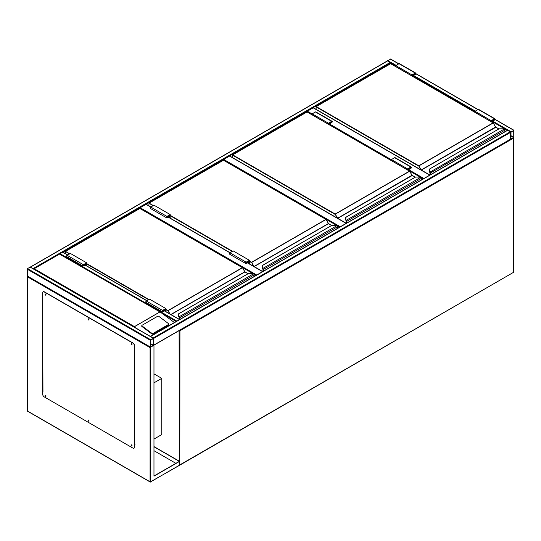 <?xml version="1.0" encoding="UTF-8"?>
<svg xmlns="http://www.w3.org/2000/svg" width="541" height="541" viewBox="0 0 541 541"><rect width="100%" height="100%" fill="white"/><g stroke="black" fill="none" stroke-linecap="round" stroke-linejoin="round"><path stroke-width="0.81" d="M153.969 439.076L161.759 434.572L161.759 378.355L153.969 373.851M153.969 382.852L161.759 378.355M312.211 114.766L307.017 111.913M307.017 111.764L307.342 111.203L312.211 114.016M429.743 175.128L313.185 107.828L307.342 111.203M336.779 225.462L223.433 160.17M223.433 160.021L223.758 159.46L340.316 226.753M346.159 223.386L229.6 156.085L223.758 159.46M253.195 273.719L139.849 208.427M139.849 208.278L140.173 207.717L256.732 275.011M170.199 218.151L170.199 214.561L153.969 205.188L150.723 207.061L146.016 204.342L140.173 207.717M387.383 60.903L390.602 59.199M513.95 130.415L510.704 132.288L510.799 139.247L513.95 137.157L513.95 130.415M511.029 131.957L510.941 138.996L513.747 137.279L513.713 130.449L511.029 131.957M153.549 345.388L153.644 338.436L150.425 336.421M153.319 337.875L510.379 131.727L510.379 139.22M510.379 131.727L507.458 130.415M150.723 339.748L150.493 347.268L153.644 345.178L153.549 338.226L150.723 339.748L27.375 268.532L30.296 267.22M153.603 345.395L150.073 347.62L27.375 276.776L27.375 268.532M153.441 338.551L150.601 340.188L150.635 347.018L153.441 345.3L153.319 338.483M33.515 268.924L30.323 267.078M387.356 61.072L30.621 267.031M395.796 65.948L387.681 60.883M62.891 252.147L390.602 62.945L390.602 63.655M179.585 319.555L176.393 321.395M59.53 253.959L59.835 253.54L176.691 321.002M62.756 252.228L59.835 253.54M131.828 343.92L131.734 344.461L131.984 344.177M131.984 344.401L131.646 343.805M88.819 319.089L88.724 319.63L88.974 319.352M88.974 319.569L88.636 318.974M45.809 294.257L45.714 294.798L45.965 294.52M45.965 294.737L45.627 294.142M45.809 395.457L45.714 395.998L45.965 395.721M45.965 395.938L45.627 395.343M88.819 420.289L88.724 420.83L88.974 420.553M88.974 420.77L88.636 420.174M131.828 445.121L131.734 445.662L131.984 445.378M131.984 445.601L131.646 445.006M153.969 345.368L153.969 476.181L179.612 461.372L153.969 446.568M153.969 475.992L179.287 461.372L153.969 446.758M179.612 461.372L179.612 465.125L178.963 465.497L179.842 465.145L513.301 272.468M42.631 294.581L42.631 392.036M134.655 445.162L134.655 347.707M175.879 463.339L153.969 450.694M42.82 391.765L42.631 295.143L42.955 392.036L42.468 391.941M27.375 276.025L27.375 410.964L150.073 481.801L150.073 347.62M131.321 444.817A0.69 0.399 -120 0 0 131.984 445.98M131.571 444.885A0.69 0.399 -120 0 0 131.571 446.007A0.69 0.399 -120 0 0 131.571 444.885M88.311 419.985A0.69 0.399 -120 0 0 88.974 421.148M88.562 420.053A0.69 0.399 -120 0 0 88.562 421.175A0.69 0.399 -120 0 0 88.562 420.053M45.302 395.153A0.69 0.399 -120 0 0 45.965 396.316M45.552 395.221A0.69 0.399 -120 0 0 45.552 396.343A0.69 0.399 -120 0 0 45.552 395.221M45.302 293.952A0.69 0.399 -120 0 0 45.965 295.115M45.552 294.02A0.69 0.399 -120 0 0 45.552 295.143A0.69 0.399 -120 0 0 45.552 294.02M88.311 318.784A0.69 0.399 -120 0 0 88.974 319.947M88.562 318.852A0.69 0.399 -120 0 0 88.562 319.974A0.69 0.399 -120 0 0 88.562 318.852M131.321 343.616A0.69 0.399 -120 0 0 131.984 344.779M131.571 343.684A0.69 0.399 -120 0 0 131.571 344.806A0.69 0.399 -120 0 0 131.571 343.684M42.631 391.846L42.631 394.098A2.292 1.325 -120 0 0 44.254 396.905L132.87 448.07A2.292 1.325 -120 0 0 134.019 448.185A2.292 1.325 -120 0 0 134.493 447.13L134.493 345.929A2.292 1.325 -120 0 0 132.87 343.116L44.254 291.957A2.292 1.325 -120 0 0 43.104 291.842A2.292 1.325 -120 0 0 42.631 292.897L42.631 295.143M134.655 444.79L134.168 444.695M132.87 343.116L133.032 343.028A2.292 1.325 60 0 1 134.655 345.834L134.493 348.181M134.493 447.13L134.493 444.885M43.192 291.802A2.292 1.325 60 0 1 43.266 291.748A2.292 1.325 60 0 1 44.416 291.863L44.254 291.957M133.032 343.028L44.416 291.863M134.655 447.035A2.292 1.325 60 0 1 134.182 448.09A2.292 1.325 60 0 1 134.094 448.131M134.98 444.601L134.614 444.763M168.873 324.127A0.69 0.453 -172 0 0 168.684 323.755L158.729 316.282A0.69 0.453 8 0 0 157.762 316.201L142.019 325.29A0.69 0.453 8 0 0 141.816 325.56L141.735 326.122A0.69 0.453 8 0 0 141.931 326.5L151.886 333.966A0.69 0.453 8 0 0 152.853 334.047L168.596 324.958A0.69 0.453 -172 0 0 168.799 324.695L168.873 324.127A0.69 0.453 -172 0 1 168.677 324.397L168.596 324.958M174.412 322.537L160.677 312.353L59.51 254.101L34.191 268.721L134.466 326.615L135.595 327.86M141.816 325.56A0.69 0.453 8 0 0 142.013 325.932L151.967 333.405A0.69 0.453 8 0 0 152.934 333.486L168.677 324.397M34.191 268.721L33.542 269.093L34.191 268.721M504.861 131.754L504.861 130.219A0.92 0.527 -120 0 0 504.462 129.292L504.198 129.096A2.063 1.19 0 0 0 502.934 128.853L499.113 128.805L429.459 169.062L429.459 171.274A2.063 1.19 0 0 0 429.892 172.004L429.953 172.518M429.459 169.455L429.459 169.062L429.459 169.455M429.459 169.062L429.229 171.456L429.71 172.288A2.292 1.325 180 0 1 429.229 171.456L429.229 171.456A2.292 1.325 0 0 0 429.71 172.288L504.198 129.096L504.557 129.333A0.69 0.399 60 0 1 504.861 130.029L504.557 129.333M430.203 174.858L429.852 172.41M495.691 127.149L493.291 122.942L418.599 166.067L316.106 106.895L316.106 109.363M504.462 129.292L502.934 128.805L498.985 128.839L429.229 169.245M412.026 75.99L412.026 74.942L415.272 73.069A0.805 0.467 -60 0 1 415.671 73.028A0.805 0.467 -60 0 1 415.799 73.671A0.805 0.467 -60 0 1 415.272 74.381L413.162 75.598L413.162 76.646M412.026 74.942L395.796 65.569L399.042 63.696A0.805 0.467 -60 0 1 399.441 63.655L415.671 73.028M395.796 66.617L395.796 65.569M412.269 76.125L412.269 75.084L415.502 73.326L415.272 74.097L412.918 75.456L412.269 75.084M412.918 75.456L412.918 76.504M491.471 121.853L491.471 120.805L492.121 121.184L492.121 122.232M491.471 120.805L494.704 119.054L494.474 119.825L492.121 121.184M491.228 121.711L491.228 120.67L494.474 118.797A0.805 0.467 -60 0 1 494.873 118.756A0.805 0.467 -60 0 1 495.001 119.399A0.805 0.467 -60 0 1 494.474 120.109L492.364 121.326L492.364 122.367M474.998 112.345L474.998 111.297L491.228 120.67M474.998 111.297L478.244 109.424A0.805 0.467 -60 0 1 478.643 109.383L494.873 118.756M421.277 180.011L421.277 178.476A0.92 0.527 -120 0 0 420.878 177.549L420.614 177.353A2.063 1.19 0 0 0 419.349 177.103L415.529 177.063L345.875 217.32L345.875 219.531A2.063 1.19 0 0 0 346.308 220.255L346.314 220.694L346.308 220.255L420.614 177.353L420.972 177.59A0.69 0.399 60 0 1 421.277 178.287L420.972 177.59M345.875 217.712L345.875 217.32L345.875 217.712M420.878 177.549L419.349 177.063L415.4 177.096L345.76 217.306L345.645 219.734L345.875 217.32M346.125 220.545L345.645 219.734A2.292 1.325 0 0 0 346.125 220.545L346.368 220.775M346.619 223.115L346.619 221.391A0.69 0.399 -120 0 0 346.314 220.694L346.314 220.714A0.663 0.385 60 0 1 346.605 221.377L346.605 223.129L346.267 220.667M412.107 175.406L409.706 171.199L335.014 214.324L232.522 155.152L232.522 157.62M328.441 124.247L328.441 123.199L331.687 121.326A0.805 0.467 -60 0 1 332.086 121.285A0.805 0.467 -60 0 1 332.215 121.928A0.805 0.467 -60 0 1 331.687 122.638L329.577 123.855L329.577 124.903M328.441 123.199L312.211 113.826L315.457 111.953A0.805 0.467 -60 0 1 315.856 111.913L332.086 121.285M312.211 114.875L312.211 113.826M328.685 124.383L328.685 123.341L331.917 121.583L331.687 122.354L329.334 123.713L328.685 123.341M329.334 123.713L329.334 124.761M407.887 170.111L407.887 169.062L408.536 169.441L408.536 170.489M407.887 169.062L411.119 167.311L410.889 168.082L408.536 169.441M407.643 169.969L407.643 168.927L410.889 167.054A0.805 0.467 -60 0 1 411.288 167.013A0.805 0.467 -60 0 1 411.417 167.656A0.805 0.467 -60 0 1 410.889 168.366L408.78 169.583L408.78 170.625M391.413 160.603L391.413 159.554L407.643 168.927M391.413 159.554L394.66 157.681A0.805 0.467 -60 0 1 395.058 157.641L411.288 167.013M337.692 228.268L337.692 226.733A0.92 0.527 -120 0 0 337.293 225.807L337.029 225.611A2.063 1.19 0 0 0 335.765 225.36L331.944 225.32L262.29 265.577L262.29 267.788A2.063 1.19 0 0 0 262.723 268.512L262.73 268.951L262.723 268.512L337.029 225.611L337.388 225.847A0.69 0.399 60 0 1 337.692 226.544L337.388 225.847M262.29 265.969L262.29 265.577L262.29 265.969M337.293 225.807L335.765 225.32L331.816 225.354L262.175 265.563L262.06 267.971L262.29 265.577M262.541 268.803L262.541 268.803A2.292 1.325 0 0 1 262.06 267.991L262.29 267.788M262.06 267.991L262.683 268.924M328.522 223.663L326.122 219.457L251.43 262.581L249.401 261.411M263.021 269.634L263.021 271.386L263.034 269.648A0.69 0.399 -120 0 0 262.73 268.951L262.73 268.972A0.663 0.385 60 0 1 263.021 269.634L262.784 269.033M247.859 261.459L248.508 261.83L248.508 263.366M249.158 263.738L249.158 260.708L246.155 262.439L245.925 263.21L248.508 261.83M249.401 263.88L249.401 260.289L246.155 262.162A0.805 0.467 120 0 0 245.628 262.865A0.805 0.467 120 0 0 245.756 263.514A0.805 0.467 120 0 0 246.155 263.474L248.265 262.25L248.265 263.224M245.756 263.514L229.526 254.142A0.805 0.467 120 0 1 229.398 253.499A0.805 0.467 120 0 1 229.925 252.789L233.171 250.916L249.401 260.289M170.199 214.561L166.953 216.434A0.805 0.467 120 0 0 166.425 217.137A0.805 0.467 120 0 0 166.554 217.786A0.805 0.467 120 0 0 166.953 217.746L169.062 216.528L169.062 217.496M166.953 216.434L150.723 207.061A0.805 0.467 120 0 0 150.195 207.771A0.805 0.467 120 0 0 150.324 208.413L166.554 217.786M169.955 218.009L169.955 214.98L166.953 216.711L166.723 217.489L169.306 216.102L168.657 215.731M169.306 216.102L169.306 217.638M254.108 276.525L254.108 274.99A0.92 0.527 -120 0 0 253.709 274.064L253.445 273.868A2.063 1.19 0 0 0 252.18 273.618L248.36 273.577L178.706 313.834L178.706 316.045A2.063 1.19 0 0 0 179.139 316.769L179.145 317.209L179.139 316.769L253.445 273.868L253.803 274.104A0.69 0.399 60 0 1 254.108 274.801L253.803 274.104M178.706 314.226L178.706 313.834L178.706 314.226M253.709 274.064L252.18 273.577L248.231 273.611L178.591 313.821L178.476 316.248L178.706 313.834M178.956 317.06L178.476 316.248A2.292 1.325 0 0 0 178.956 317.06L179.199 317.29M179.45 319.447L179.098 317.182M244.938 271.92L242.537 267.714L167.845 310.838L165.816 309.668M164.275 309.716L164.924 310.088L164.924 311.055M165.573 311.433L165.573 308.965L162.571 310.696L162.341 311.467L164.924 310.088M165.816 311.575L165.816 308.539L162.571 310.419A0.805 0.467 120 0 0 162.043 311.122A0.805 0.467 120 0 0 162.172 311.765A0.805 0.467 120 0 0 162.571 311.731L164.68 310.507L164.68 310.919M162.172 311.765L145.942 302.399A0.805 0.467 120 0 1 145.813 301.756A0.805 0.467 120 0 1 146.341 301.046L149.587 299.173L165.816 308.539M86.614 265.847L86.614 262.818L83.368 264.691A0.805 0.467 120 0 0 82.841 265.394A0.805 0.467 120 0 0 82.969 266.044A0.805 0.467 120 0 0 83.368 266.003L85.478 264.786L85.478 265.191M86.614 262.818L70.384 253.445L67.138 255.318A0.805 0.467 120 0 0 66.611 256.028A0.805 0.467 120 0 0 66.739 256.671L82.969 266.044M86.371 265.705L86.371 263.237L83.368 264.968L83.138 265.746L85.721 264.36L85.072 263.988M85.721 264.36L85.721 265.333M179.287 461.189L179.098 330.639M179.612 465.01L513.625 272.279L513.625 138.097L179.937 330.747L179.842 465.145A0.46 0.46 0 0 1 179.598 465.206M513.531 137.779L513.531 272.488A0.46 0.46 0 0 0 513.761 272.096L513.625 271.907M179.348 330.497L179.937 330.747L179.727 330.281M423.251 178.875L421.04 177.597M420.364 177.205L408.78 170.516M391.413 160.494L329.577 124.788M329.577 124.038L391.413 159.744M408.78 169.766L423.901 178.496M339.667 227.132L337.456 225.854M256.082 275.389L253.871 274.111M262.574 271.643L247.291 262.818M246.155 262.162L168.089 217.09M513.625 130.225L494.981 119.46M477.919 109.613L415.779 73.732M398.717 63.885L390.277 59.01M511.029 131.727L492.689 121.137M475.323 111.108L413.486 75.409M396.12 65.38L387.681 60.511M507.323 130.334L492.364 121.698M474.998 111.669L413.162 75.97M513.747 137.279L510.907 135.635M513.625 137.488L510.907 135.919M153.644 338.436L510.704 132.288M150.723 336.374L507.783 130.225M153.644 345.178L510.704 139.037M27.05 269.093L150.398 340.309M29.971 267.031L153.319 338.247M27.05 275.842L150.398 347.052M150.601 343.941L153.319 345.51M150.601 343.657L153.441 345.3M390.277 62.384L33.217 268.532M162.3 313.449L176.231 321.489M62.431 252.038L67.625 255.041M84.991 265.063L146.827 300.762M164.194 310.791L179.287 319.508M150.723 347.241L150.723 481.801L179.612 465.125M150.723 481.801L150.168 482.011A0.46 0.46 0 0 0 150.628 482.011L150.723 481.801M27.375 410.585L27.469 411.174L150.168 482.011L179.423 465.388M27.239 276.323L27.239 410.775A0.46 0.46 0 0 0 27.469 411.174L27.699 411.146M134.817 347.991L134.817 444.695M134.466 326.615L159.784 311.995M159.886 312.001L134.466 326.676M151.967 333.405L151.886 333.966M142.013 325.932L141.931 326.5M152.934 333.486L152.853 334.047M495.597 127.013L421.216 169.955L418.761 165.783L493.094 122.868L390.602 63.696L316.269 106.611L418.761 165.783L420.736 169.766M498.775 128.961L495.549 127.04L493.209 122.854L390.717 63.682L316.154 106.604L316.039 109.323M495.827 127.257L421.331 170.077L429.906 175.034L313.415 107.808M430.129 172.207A0.92 0.527 60 0 1 430.528 173.134L430.528 174.675M504.929 131.72L504.929 130.124L430.203 173.134A0.69 0.399 -120 0 0 429.899 172.437L429.899 172.437A0.663 0.385 60 0 1 430.19 173.12M493.257 122.963L495.63 126.993L498.843 128.92M430.122 174.905L430.163 172.951M415.272 73.069L399.042 63.696M415.272 74.097L414.622 73.725M493.825 119.453L494.474 119.825M478.244 109.424L494.474 118.797M412.012 175.27L337.631 218.212L335.177 214.04L409.51 171.125L307.017 111.953L232.684 154.868L335.177 214.04L337.151 218.023M415.19 177.218L411.965 175.298L409.625 171.112L307.132 111.94L232.569 154.861L232.454 157.58M412.242 175.514L337.746 218.334L346.321 223.291L229.83 156.065M346.544 220.464A0.92 0.527 60 0 1 346.943 221.391L346.943 222.933M421.344 179.977L421.344 178.381L346.619 221.391M346.125 220.525A2.292 1.325 180 0 1 345.645 219.714L345.875 219.531M409.672 171.22L412.046 175.25L415.258 177.178M346.538 223.162L346.578 221.208M331.687 121.326L315.457 111.953M331.687 122.354L331.038 121.982M410.24 167.71L410.889 168.082M394.66 157.681L410.889 167.054M249.401 261.033L251.592 262.297L325.925 219.382L223.433 160.21L149.1 203.125L153.319 205.56M170.199 215.311L232.522 251.288M253.567 266.28L251.592 262.297L254.047 266.47L328.38 223.555L326.04 219.369L223.548 160.197L148.985 203.118L148.937 205.878M331.606 225.475L328.495 223.676L254.162 266.591L262.737 271.548L247.426 262.737M262.96 268.721A0.92 0.527 60 0 1 263.359 269.648L263.359 271.19M337.76 228.234L337.76 226.638L263.034 269.648M232.197 251.477L170.199 215.683M152.995 205.749L148.985 203.118L148.87 205.837M262.541 268.782A2.292 1.325 180 0 1 262.06 267.971M326.088 219.477L328.658 223.771M262.953 271.42L262.994 269.465M328.428 223.528L331.674 225.435M165.816 309.29L168.008 310.554L242.341 267.639L139.849 208.468L65.515 251.382L69.735 253.817M86.614 263.562L148.937 299.545M170.868 314.49L244.796 271.812L242.456 267.626L139.963 208.454L65.4 251.369L65.353 253.573M169.495 313.699L168.008 310.554L170.05 314.017M248.021 273.732L244.911 271.934L171.03 314.585M179.375 316.979A0.92 0.527 60 0 1 179.774 317.905L179.774 319.447M254.175 276.492L254.175 274.896L179.45 317.905A0.69 0.399 -120 0 0 179.145 317.209L179.145 317.229A0.663 0.385 60 0 1 179.436 317.892M148.613 299.734L86.614 263.94M69.41 254.006L65.4 251.369L65.285 253.533M178.956 317.04A2.292 1.325 180 0 1 178.476 316.228L178.706 316.045M242.503 267.734L245.073 272.028M179.369 319.393L179.409 317.723M244.843 271.785L248.089 273.692M146.341 301.046L162.571 310.419M83.368 264.691L67.138 255.318M230.06 252.715L168.224 217.009M150.858 206.987L146.246 204.322M513.855 130.205L495.015 119.324M478.055 109.532L415.813 73.603M398.852 63.804L390.507 58.989M150.493 336.346L507.553 130.205M153.617 345.354L510.609 139.247M30.201 267.011L153.549 338.226M27.145 276.052L150.493 347.268M387.451 60.863L30.391 267.011M62.661 252.018L67.76 254.96M85.126 264.989L146.963 300.688M164.329 310.717L179.517 319.481M42.82 391.846L42.82 295.251M160.677 312.353L59.51 253.945L33.731 268.83"/></g></svg>
